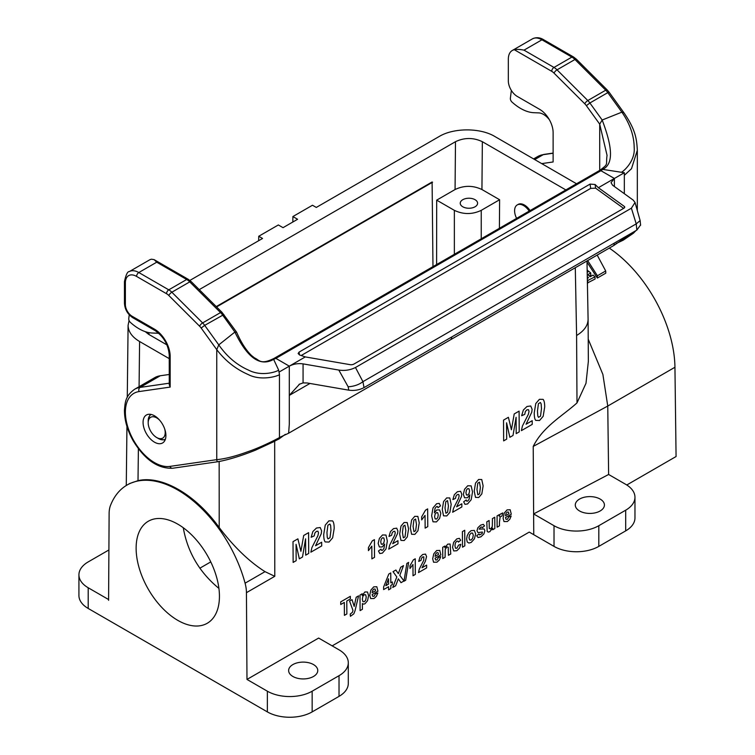 <?xml version="1.0" encoding="UTF-8"?>
<svg xmlns="http://www.w3.org/2000/svg" width="755" height="755" viewBox="0 0 755 755"><rect width="100%" height="100%" fill="white"/><g stroke="black" fill="none" stroke-linecap="round" stroke-linejoin="round"><path stroke-width="1.13" d="M549.395 119.752A15.836 9.145 -120 0 0 538.759 112.891L533.86 112.703A44.337 25.604 60 0 1 512.503 102.52L512.013 102.085A3.171 1.831 60 0 1 510.371 98.301L511.352 90.402M541.807 163.599L553.122 161.966L553.122 132.644A19.007 10.976 -120 0 0 539.683 109.371L517.288 96.432A12.665 7.314 60 0 1 508.332 80.917L508.332 59.201A19.007 10.976 60 0 1 512.267 50.5A19.007 10.976 60 0 1 514.344 49.736L551.726 71.319A9.504 5.483 60 0 1 554.028 73.122L584.804 103.822A9.504 5.483 60 0 1 586.361 105.653L599.706 124.15L599.706 170.375M279.454 374.272L278.633 370.073L279.463 374.461L279.463 437.504C278.718 439.939 281.36 437.419 273.791 441.684L255.379 450.207C241.1 455.907 228.718 459.719 218.214 461.664M309.956 383.455L289.297 395.384L289.297 424.225L288.627 433.228L279.463 437.485C280.671 437.088 262.532 446.762 248.102 451.613C235.711 456.171 225.264 458.851 216.751 459.653L216.751 349.641L218.771 344.884L234.89 332.058L236.721 332.426M278.633 438.315L279.454 437.494M154.492 415.797A16.157 9.324 60 0 1 165.043 430.039A16.157 9.324 60 0 1 162.57 442.977A16.157 9.324 60 0 1 146.413 433.653A16.157 9.324 60 0 1 146.413 415.005A16.157 9.324 60 0 1 154.492 415.797M160.277 375.764L140.119 387.4A44.337 25.604 60 0 0 134.56 389.297L154.718 377.66A44.337 25.604 60 0 1 160.277 375.764L169.243 374.471M191.223 281.624A3.171 1.095 -45.1 0 0 189.75 281.879L171.838 292.223L202.614 322.923A12.665 7.314 60 0 1 204.69 325.367L218.771 344.884C226.887 356.539 236.796 364.948 248.48 370.092C262.447 377.377 278.284 371.026 278.633 370.073L273.64 359.371C260.182 366.968 247.272 357.87 234.89 332.058L222.602 315.024A12.665 7.314 -120 0 0 220.526 312.579L189.75 281.879A12.665 7.314 -120 0 0 186.693 279.492L156.729 262.193L138.816 272.536A19.007 10.976 60 0 0 129.313 271.592L149.471 259.956A19.007 10.976 60 0 1 151.547 259.201L154.124 259.644L188.278 279.331L191.223 281.624L221.998 312.325L236.541 332.087M156.729 262.193L154.124 259.644M170.168 387.089L169.271 384.748L169.243 355.029A3.171 1.831 0 0 0 170.168 356.322L170.168 387.089L139.062 391.571A41.176 23.773 -120 0 0 129.803 432.549A41.176 23.773 -120 0 0 169.922 466.401L216.751 459.653C216.902 461.494 217.572 462.098 218.771 461.437M218.299 461.654L172.612 468.251C157.804 468.78 144.667 459.635 133.201 440.816C127.35 430.378 124.433 420.186 124.452 410.21C125.17 402.321 125.179 396.196 134.56 389.297M289.297 366.156L275.858 358.37L273.64 359.371L273.112 358.842C260.267 365.061 259.022 359.682 254.633 357.993L251.717 355.69C246.234 350.49 241.222 342.713 236.683 332.36L236.683 332.36M621.431 172.272L602.745 169.394L600.942 170.687M624.338 175.311L624.338 172.725L621.28 172.253C621.997 172.584 635.531 161.976 634.181 147.414C634.04 135.598 629.934 123.848 621.875 112.155L602.169 120.017L599.706 124.15L607.048 155.341C605.699 165.232 608.86 163.495 600.678 169.724L602.745 169.365C614.164 163.75 612.088 146.102 602.169 120.017L589.881 102.982L607.794 92.638L621.875 112.155L623.894 112.693C635.361 129.605 636.654 138.08 637.333 150.273L631.482 168.733L624.338 175.311L624.338 193.705M554.028 73.122A3.171 1.095 134.9 0 1 557.03 69.837L574.951 59.494L605.727 90.194L587.805 100.538L557.03 69.837A12.665 7.314 -120 0 0 553.972 67.44L524.008 50.151C520.053 49.33 516.835 49.188 514.344 49.736M616.014 243.582L623.12 240.222L624.338 237.315M288.627 433.228L613.711 245.545L634.049 231.709M640.58 224.933L636.852 230.096L636.229 223.895L631.397 208.201L635.049 202.482L633.2 200.103L612.56 185.202L611.04 182.644L614.381 178.473L624.338 172.725M299.65 384.05L289.297 395.375L289.297 366.147C293.516 363.957 298.102 363.202 303.066 363.882L338.816 370.063L348.159 386.796C354.048 386.4 358.974 384.691 362.938 381.681L364.014 387.617L636.852 230.096M364.014 387.617C359.361 390.061 354.274 390.911 348.772 390.165L307.219 382.983L303.066 382.898L303.066 363.882M338.816 370.063C344.761 370.941 350.311 370.082 355.473 367.506L362.938 381.681M355.473 367.506L631.397 208.201M363.259 381.464L635.899 224.056M635.106 202.708L640.136 220.573L636.229 223.895M614.381 186.513L614.381 178.473L600.942 170.706L599.338 170.602L600.678 169.752M613.9 245.413L614.381 243.063M600.942 170.706L275.877 358.38L274.291 358.266L599.376 170.583M305.303 356.917L299.726 355.02L298.131 353.557L299.037 352.123L590.08 184.097L595.1 184.494L598.375 187.702L624.309 206.417A3.171 1.482 172 0 1 624.715 207.012A3.171 1.482 172 0 1 623.781 208.276L354.001 364.033A3.171 1.482 172 0 1 350.188 364.674L305.303 356.917L279.454 371.837M299.055 384.37L303.066 382.898M598.375 187.702L614.381 178.473M301.188 355.52L590.684 188.382L595.62 188.165L623.621 208.371M159.022 333.512A15.836 9.145 -120 0 0 157.153 333.21L152.255 333.021A44.337 25.604 60 0 1 130.889 322.838L130.398 322.404A3.171 1.831 60 0 1 128.756 318.619L129.228 314.797M626.773 484.993L676.074 456.53L674.942 367.26A101.349 58.512 -120 0 0 609.285 248.102M129.747 483.493L138.014 480.661C161.853 475.065 195.573 494.534 219.205 527.537C234.041 547.016 249.31 561.729 265.033 571.658L274.782 576.31L246.441 592.675A31.672 18.29 -120 0 0 245.082 583.181A101.349 58.512 -120 0 0 127.114 485.003A101.349 58.512 -120 0 0 110.485 505.473A31.672 18.29 -120 0 0 109.126 513.391L108.588 600.319L108.588 599.536L88.203 587.767A31.672 18.29 180 0 1 78.926 574.838A31.672 18.29 180 0 1 88.203 561.909L108.899 549.961M88.203 587.767L88.203 608.455L267.364 711.899A31.672 18.29 0 0 0 312.155 711.899L339.023 696.374A31.672 18.29 0 0 0 348.3 683.445L348.3 662.758A31.672 18.29 0 0 0 339.023 649.828L318.638 638.06L246.979 679.434L267.364 691.202A31.672 18.29 0 0 0 312.155 691.202L339.023 675.687A31.672 18.29 0 0 0 348.3 662.758M246.979 679.434L246.441 592.675M177.784 620.355A58.909 34.013 60 0 1 139.297 568.44A58.909 34.013 60 0 1 148.329 521.233A58.909 34.013 60 0 1 207.238 555.246A58.909 34.013 60 0 1 207.238 623.271A58.909 34.013 60 0 1 177.784 620.355M499.404 228.303L499.612 199.735L481.935 189.533C472.979 185.296 464.023 185.296 455.067 189.533L436.683 200.141L436.607 264.552M199.244 289.627L455.482 141.695C464.438 137.457 473.394 137.457 482.351 141.695L481.935 189.533M432.974 266.647L432.105 181.983L216.251 306.596M587.012 262.117L597.347 278.038L605.803 273.159L605.699 270.969L597.394 275.764L587.683 260.579M674.942 367.26L607.756 406.048L602.886 374.442L588.221 339.174M587.362 280.7L594.968 276.83L593.081 275.075L590.165 276.755L587.805 274.641L590.712 272.961L590.844 275.103L589.315 275.981M594.968 276.83L595.1 279.001L587.409 282.983M588.098 319.11L588.353 361.371L585.993 383.304L576.999 402.906C562.484 415.996 543.1 426.528 533.219 446.422L533.625 513.928L554.019 525.707A31.672 18.29 0 0 0 598.809 525.707L625.687 510.191A31.672 18.29 0 0 0 634.964 497.262A31.672 18.29 0 0 0 625.687 484.333L608.624 474.48L533.625 513.928L533.757 534.691L554.019 546.394A31.672 18.29 0 0 0 598.809 546.394L625.687 530.878A31.672 18.29 0 0 0 634.964 517.949L634.964 497.262M189.873 280.426L262.551 238.467L258.739 236.268L278.34 224.962L283.04 227.67L297.593 219.271L292.893 216.553L312.485 205.237L316.298 207.436L439.25 136.457C453.783 127.708 480.255 127.708 494.78 136.457L576.537 183.767M88.203 608.455A31.672 18.29 180 0 1 78.926 595.525L78.926 574.838M169.243 358.634L139.599 341.515C132.04 337.004 128.208 331.615 128.095 325.339L129.067 320.488M183.267 527.736C187.551 552.113 199.433 572.337 218.912 588.4M462.787 206.776A8.682 5.011 0 0 0 472.243 207.87A8.682 5.011 0 0 0 477.594 203.237A8.682 5.011 0 0 0 472.243 198.612A8.682 5.011 0 0 0 462.787 199.697A8.682 5.011 0 0 0 460.239 203.237A8.682 5.011 0 0 0 462.787 206.776M499.612 199.735L481.237 210.352C472.281 214.58 463.325 214.58 454.359 210.352L436.683 200.141M565.863 189.93L482.351 141.695M166.94 344.893L148.669 334.342L145.234 331.634M199.83 568.213L210.758 561.909M533.757 534.691L529.246 532.086L332.162 645.874M533.219 446.422L607.756 406.048L608.624 474.48M588.098 319.28C587.956 325.537 584.125 330.945 576.594 335.494L575.301 267.723M292.893 664.57A14.571 8.409 0 0 0 288.627 670.515A14.571 8.409 0 0 0 303.199 678.934A14.571 8.409 0 0 0 317.761 670.515A14.571 8.409 0 0 0 308.767 662.748A14.571 8.409 0 0 0 292.893 664.57M579.547 499.074A14.571 8.409 0 0 0 575.282 505.019A14.571 8.409 0 0 0 589.853 513.428A14.571 8.409 0 0 0 604.425 505.019A14.571 8.409 0 0 0 595.431 497.252A14.571 8.409 0 0 0 579.547 499.074M292.893 216.553L292.817 222.027M258.739 236.268L258.644 240.722M590.712 272.961L588.824 271.347L587.201 272.281M587.286 276.613L588.504 277.717L587.315 278.397M587.701 283.267L587.701 281.02M587.173 270.8L587.956 270.62L587.154 269.969M588.041 271.8L587.956 270.62M597.186 255.086L605.699 270.969M597.347 278.038L597.394 275.764M159.682 420.242A12.033 6.946 -120 0 0 148.188 422.8A12.033 6.946 -120 0 0 156.7 437.541A12.033 6.946 -120 0 0 164.665 428.868M165.137 439.91L160.588 439.514L156.7 437.541L158.276 438.457A14.279 8.239 -120 0 0 165.411 439.174M432.549 182.238L216.581 306.926M516.59 218.374A12.665 7.314 60 0 1 517.232 204.935A12.665 7.314 60 0 1 523.564 205.568A12.665 7.314 60 0 1 529.189 211.107M517.232 204.935L518.128 204.416A12.665 7.314 60 0 1 524.461 205.049A12.665 7.314 60 0 1 530.085 210.588M526.056 424.234L532.199 420.686L532.218 424.385L521.384 430.643L522.413 426.056L528.406 414.202L529.028 411.39L528.453 409.672L526.915 409.833L525.386 411.475L524.744 414.353L521.658 415.731L523.357 410.022L526.981 406.492L530.737 405.982L532.124 409.323L531.747 412.221L526.056 424.234M519.1 411.126L519.223 431.888L516.203 433.634L516.099 417.288L513.004 435.484L509.861 437.287L506.577 422.791L506.68 439.136L503.651 440.882L503.528 420.12L508.398 417.307L511.409 429.774L514.212 413.948L519.1 411.126M511.286 514.221L505.473 517.581L506.048 519.317L507.388 519.289L508.861 516.826L511.173 515.986L509.776 519.289L507.379 521.535L503.981 521.563L503.094 518.175L504.208 513.126L507.077 509.88L510.172 509.757L511.286 514.221M505.51 515.722L508.974 513.721L508.436 512.06L507.228 512.079L505.982 513.513L505.51 515.722M499.423 522.366L499.451 525.858L497.13 527.188L497.064 515.91L499.215 514.665L499.225 516.278L500.206 514.202L502.745 512.947L502.037 515.958L500.121 516.92L499.423 522.366M492.675 529.765L492.666 528.075L489.769 531.699L488.183 532.115L487.164 531.293L486.796 521.837L489.108 520.506L489.287 528.528L490.618 528.925L492.317 526.48L492.439 518.581L494.761 517.241L494.827 528.519L492.675 529.765M476.679 535.767L479 533.974L479.614 534.946L482.237 533.455L482.37 532.02L478.028 532.671L476.971 530.737L477.858 527.745L480.633 525.14L483.313 524.357L484.531 525.886L482.351 527.669L481.813 526.971L480.69 527.264L479.123 529.104L484.125 528.934L484.861 530.737L483.87 533.983L480.897 536.824L478.057 537.522L476.679 535.767M463.664 501.792L466.203 499.961L466.703 501.169L467.741 501.046L469.119 499.281L469.827 494.865L467.354 497.781L464.561 497.781L463.353 494.28L464.57 489.231L467.723 485.767L471.148 485.871L472.526 491.93L471.177 499.716L467.562 503.953L464.957 504.349L463.664 501.792M462.504 547.186L462.409 531.614L464.721 530.274L464.816 545.846L462.504 547.186M456.624 506.803L461.843 503.793L461.862 506.935L452.651 512.249L453.529 508.351L458.615 498.272L459.144 495.884L458.662 494.421L457.36 494.563L456.048 495.959L455.501 498.404L452.887 499.574L454.331 494.723L457.407 491.722L460.607 491.288L461.786 494.129L461.465 496.592L456.624 506.803M460.692 540.259L458.417 542.109L457.879 541.08L456.822 541.25L455.444 542.817L454.944 545.686L455.482 548.215L456.898 548.234L458.559 545.129L460.833 544.308L459.493 548.139L456.803 550.735L453.727 550.942L452.556 547.281L453.68 542.269L456.775 538.919L459.323 538.334L460.692 540.259M450.754 553.972L448.432 555.303L448.234 547.271L446.941 546.884L445.214 549.442L445.082 557.237L442.77 558.577L442.704 547.299L444.855 546.054L444.865 547.715L447.734 544.138L450.112 544.034L450.754 553.972M440.514 505.888L437.966 507.719L437.475 506.501L436.456 506.614L435.05 508.389L434.351 512.815L436.786 509.918L439.608 509.899L440.807 513.381L439.599 518.44L436.447 521.913L433.011 521.809L431.643 515.769L432.993 507.973L436.598 503.736L439.183 503.368L440.514 505.888M438.438 557.473L440.75 556.643L439.363 559.946L436.966 562.182L433.568 562.22L432.681 558.832L433.785 553.783L436.664 550.527L439.75 550.414L440.863 554.878L435.059 558.238L435.635 559.974L436.975 559.936L438.438 557.473M435.088 556.378L438.551 554.378L438.023 552.717L436.815 552.735L435.559 554.17L435.088 556.378M427.66 508.898L427.764 526.622L425.141 528.132L425.056 515.382L421.677 519.912L421.668 516.835L425.527 510.135L427.66 508.898M426.622 565.117L426.632 567.892L418.506 572.583L419.28 569.147L423.772 560.248L423.81 556.85L422.658 556.982L421.507 558.209L421.026 560.37L418.714 561.399L419.988 557.115L422.706 554.472L425.527 554.095L426.566 556.595L425.367 561.286L422.017 567.779L426.622 565.117M415.335 574.413L413.023 575.754L412.957 564.504L409.974 568.496L409.956 565.788L413.363 559.87L415.241 558.785L415.335 574.413M403.972 581.246L406.87 563.409L408.615 562.409L405.68 580.255L403.972 581.246M392.732 587.466L396.819 576.952L393.025 571.677L395.875 570.025L398.338 573.63L400.678 567.25L403.51 565.618L399.791 575.357L403.972 580.972L401.028 582.671L398.319 578.84L395.658 585.776L392.732 587.466M392.732 543.685L397.951 540.674L397.97 543.817L388.759 549.14L389.637 545.242L394.723 535.163L395.261 532.775L394.771 531.312L393.468 531.454L392.166 532.851L391.618 535.286L388.995 536.465L390.439 531.605L393.515 528.613L396.715 528.179L397.894 531.01L397.574 533.474L392.732 543.685M392.307 581.935L392.326 584.559L390.826 585.418L390.845 588.56L388.599 589.853L388.58 586.72L383.625 589.58L383.615 586.965L388.797 574.045L390.75 572.922L390.807 582.803L392.307 581.935M388.561 584.096L388.532 578.774L385.786 585.701L388.561 584.096M378.481 550.98L381.02 549.149L381.52 550.348L382.558 550.235L383.936 548.46L384.644 544.053L382.172 546.96L379.369 546.969L378.17 543.458L379.387 538.419L382.53 534.955L385.965 535.05L387.343 541.109L385.994 548.894L382.379 553.132L379.774 553.528L378.481 550.98M377.934 591.212L372.13 594.562L372.706 596.308L374.046 596.271L375.509 593.808L377.821 592.968L376.434 596.271L374.036 598.517L370.639 598.545L369.752 595.157L370.856 590.117L373.734 586.861L376.82 586.748L377.934 591.212M372.158 592.713L375.622 590.712L375.093 589.042L373.885 589.07L372.63 590.504L372.158 592.713M374.414 539.636L374.518 557.36L371.894 558.87L371.819 546.129L368.44 550.65L368.421 547.583L372.281 540.873L374.414 539.636M362.381 603.594L362.419 609.276L360.097 610.616L360.003 595.044L362.164 593.798L362.173 595.45L364.891 591.967L367.496 592.005L368.582 595.686L367.543 600.697L364.948 603.764L363.627 604.151L362.381 603.594M356.181 597.243L358.587 595.865L355.02 610.786L353.812 613.843L350.433 616.297L350.216 614.079L352.396 612.352L352.981 610.446L349.574 601.065L352.047 599.64L354.189 606.435L356.181 597.243M350.339 596.318L350.358 598.951L346.781 601.018L346.856 613.957L344.412 615.363L344.337 602.424L340.741 604.5L340.732 601.867L350.339 596.318M315.543 545.771L321.677 542.232L321.705 545.922L310.871 552.179L311.9 547.601L317.893 535.739L318.516 532.926L317.94 531.209L316.402 531.378L314.873 533.021L314.222 535.89L311.145 537.267L312.844 531.558L316.468 528.028L320.224 527.528L321.611 530.859L321.234 533.757L315.543 545.771M308.587 532.662L308.71 553.424L305.69 555.17L305.586 538.834L302.491 557.02L299.348 558.832L296.064 544.327L296.158 560.672L293.138 562.418L293.016 541.656L297.885 538.844L300.896 551.31L303.699 535.484L308.587 532.662M543.081 399.357C544.138 400.452 544.676 402.962 544.704 406.898L543.175 416.288L539.532 420.516L535.729 420.375C534.757 419.384 534.257 416.892 534.229 412.909L535.767 403.557L539.41 399.32L543.081 399.357M541.467 408.766L541.156 403.916L540.42 402.5L538.428 403.661L537.466 411.079L537.787 415.939L538.513 417.345L540.505 416.184L541.467 408.766M481.747 479.51L483.125 485.918L481.822 493.902L478.727 497.498L475.49 497.375L474.225 491.024L475.527 483.077L478.623 479.472L481.747 479.51M480.378 487.513L479.482 482.181L477.783 483.162L476.971 489.476L477.858 494.799L479.557 493.808L480.378 487.513M466.618 538.985L467.175 535.786L468.77 532.728L471.101 530.642L474.366 530.425L475.659 533.898L474.404 538.872L471.186 542.43L468.883 543.053L467.213 541.958L466.618 538.985M472.677 538.23L473.281 535.286L472.649 533.087L471.12 533.077L469.601 534.851L468.997 537.777L469.638 539.985L471.167 539.995L472.677 538.23M469.063 493.534L469.572 490.967L468.968 488.768L467.609 488.645L466.411 490.08L465.939 492.788L466.477 494.997L467.789 495.044L469.063 493.534M449.801 497.951L451.179 504.368L449.876 512.343L446.781 515.939L443.544 515.825L442.279 509.474L443.581 501.518L446.677 497.923L449.801 497.951M448.432 505.954L447.536 500.631L445.837 501.603L445.025 507.917L445.912 513.24L447.611 512.258L448.432 505.954M437.768 517.59L438.24 514.901L437.702 512.683L436.39 512.645L435.106 514.146L434.597 516.703L435.201 518.912L436.56 519.025L437.768 517.59M417.855 516.392L419.233 522.809L417.93 530.784L414.835 534.38L411.598 534.266L410.333 527.915L411.635 519.959L414.731 516.363L417.855 516.392M416.486 524.395L415.59 519.072L413.9 520.053L413.079 526.358L413.966 531.68L415.665 530.699L416.486 524.395M407.209 522.545L408.587 528.953L407.285 536.937L404.189 540.533L400.952 540.41L399.678 534.059L400.981 526.112L404.076 522.507L407.209 522.545M405.831 530.548L404.944 525.216L403.245 526.197L402.434 532.511L403.321 537.834L405.02 536.843L405.831 530.548M383.88 542.713L384.38 540.155L383.785 537.947L382.426 537.824L381.218 539.268L380.746 541.977L381.294 544.176L382.606 544.223L383.88 542.713M365.703 600.112L366.222 597.063L365.656 594.751L364.278 594.685L362.872 596.346L362.334 599.168L362.928 601.641L364.363 601.716L365.703 600.112M332.568 520.893C333.625 521.988 334.163 524.508 334.191 528.443L332.653 537.824L329.02 542.062L325.207 541.92C324.244 540.92 323.744 538.428 323.716 534.446L325.254 525.093L328.887 520.856L332.568 520.893M330.954 530.312L330.643 525.452L329.907 524.045L327.915 525.197L326.953 532.624L327.274 537.475L328 538.881L329.992 537.72L330.954 530.312M279.463 437.504L279.454 374.423C280.671 375.009 262.532 381.983 248.102 374.499C235.711 369.053 225.264 360.767 216.751 349.641L201.16 328.038A9.504 5.483 -120 0 0 199.603 326.207A3.171 1.095 134.9 0 1 202.614 322.923L220.526 312.579A3.171 1.095 -45.1 0 1 221.998 312.325M223.886 314.552L204.69 325.367L201.16 328.038M188.278 279.331A3.171 1.831 -60 0 0 186.693 279.492L168.771 289.835A12.665 7.314 60 0 1 171.838 292.223A3.171 1.095 134.9 0 0 168.837 295.507A9.504 5.483 -120 0 0 166.534 293.714L136.579 276.415A15.836 9.145 -120 0 0 125.377 282.88L125.377 304.605A9.504 5.483 -120 0 0 132.097 316.241L154.492 329.171A22.169 12.797 60 0 1 170.168 356.322M136.579 276.415A3.171 1.831 120 0 1 138.816 272.536L168.771 289.835A3.171 1.831 120 0 0 166.534 293.714M199.603 326.207L168.837 295.507M139.062 391.571A3.171 2.52 81.8 0 1 140.119 387.4L169.243 383.2M129.313 271.592C127.586 271.328 125.972 274.66 124.452 281.587A3.171 1.831 0 0 0 125.377 282.88M124.452 281.587L124.452 303.312A3.171 1.831 0 0 0 125.377 304.605M124.452 303.312C124.886 309.456 127.652 314.24 132.757 317.695A3.171 1.831 -60 0 1 132.097 316.241M132.757 317.695L155.153 330.624A3.171 1.831 -60 0 1 154.492 329.171M172.574 468.251A3.171 2.52 -98.2 0 1 169.922 466.401M551.726 71.319A3.171 1.831 120 0 1 553.972 67.44L571.884 57.097A12.665 7.314 60 0 1 574.951 59.494A3.171 1.095 -45.1 0 1 576.424 59.239L607.19 89.939A3.171 1.095 -45.1 0 0 605.727 90.194A12.665 7.314 60 0 1 607.794 92.638L609.077 92.157L623.885 112.684M524.008 50.151L541.93 39.807L571.884 57.097A3.171 1.831 -60 0 1 573.47 56.946L576.424 59.239M586.361 105.653L589.881 102.982A12.665 7.314 -120 0 0 587.805 100.538A3.171 1.095 134.9 0 0 584.804 103.822M534.776 159.541L543.232 154.671A3.171 2.52 -98.2 0 1 543.959 154.407L553.122 153.086M533.643 158.89L537.673 156.559A44.337 25.604 60 0 1 543.232 154.671L553.122 153.237M543.515 39.647C539.749 37.382 536.05 37.118 532.426 38.864A19.007 10.976 60 0 1 541.93 39.807A3.171 1.831 -60 0 1 543.515 39.647L573.47 56.946M348.159 386.796L348.772 390.165M451.169 339.391L451.839 336.909M299.037 352.123L299.433 354.907M624.309 206.417L624.489 207.701M595.1 184.494L595.62 188.165M590.08 184.097L590.684 188.382M267.364 691.202L267.364 711.899M455.067 189.533L455.482 141.695M148.933 332.634L148.971 334.512M554.019 525.707L554.019 546.394M139.599 341.515L139.08 386.683M138.382 448.687L138.014 480.661M219.158 461.494L219.205 527.537M454.359 254.303L454.359 210.352M565.221 189.533L565.202 190.307M481.237 210.352L481.237 238.788M245.082 583.181L265.033 571.658M274.678 441.222L274.782 576.31M576.999 402.906L576.594 335.494M625.687 530.878L625.687 510.191M598.809 525.707L598.809 546.394M339.023 696.374L339.023 675.687M312.155 691.202L312.155 711.899M151.132 414.448A14.279 8.239 -120 0 0 148.188 420.979L148.188 422.8M279.265 438.74L285.333 434.351M155.153 330.624C163.637 336.57 168.337 344.705 169.243 355.029M543.959 154.407L537.673 156.559M609.077 92.157L607.19 89.939M512.267 50.5L532.426 38.864M623.139 240.241L633.407 233.22L635.908 230.643M637.333 210.56L637.333 150.273M640.608 225.207L640.136 220.573M274.339 358.238L273.121 358.87M129.737 483.483L127.114 485.003M128.095 325.254L127.274 397.3M126.944 426.424L126.274 485.503M588.088 319.063L586.984 260.975M150.358 414.306L148.433 418.449L148.188 420.979"/></g></svg>
